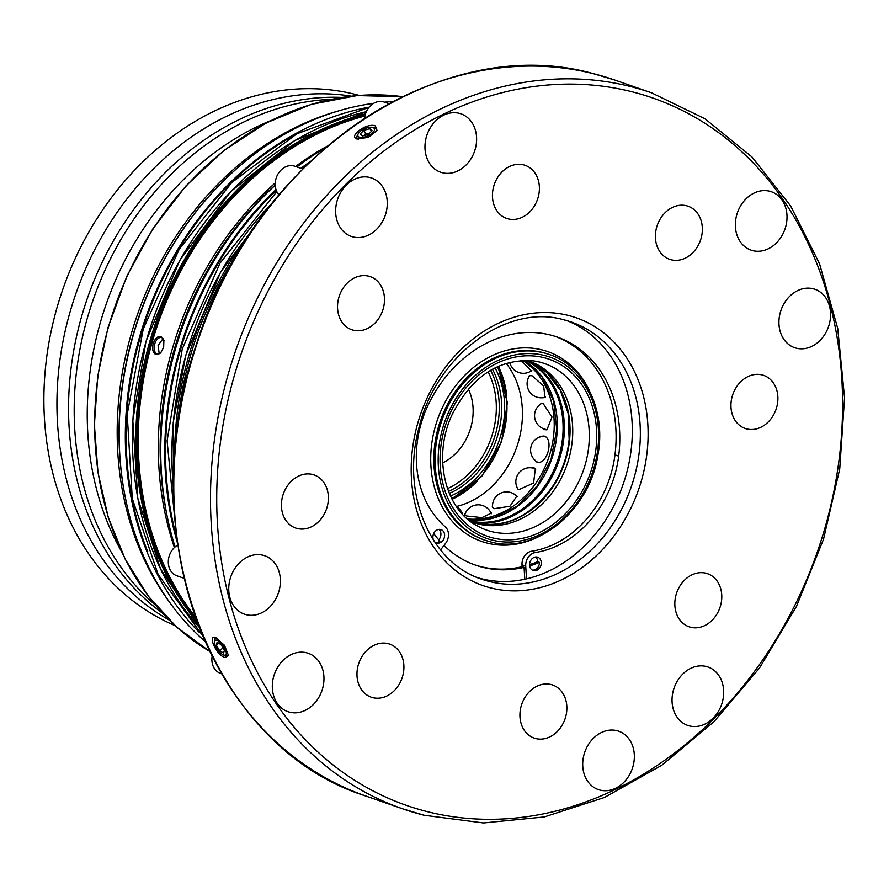 <?xml version="1.0" encoding="UTF-8"?>
<svg xmlns="http://www.w3.org/2000/svg" width="889" height="889" viewBox="0 0 889 889"><rect width="100%" height="100%" fill="white"/><g stroke="black" fill="none" stroke-linecap="round" stroke-linejoin="round"><path stroke-width="1.33" d="M270.534 120.693A280.191 227.906 109.2 0 0 89.989 372.391A280.191 227.906 109.2 0 0 121.115 550.758M155.408 605.065A281.024 228.584 -70.8 0 1 84.188 329.852A281.024 228.584 -70.8 0 1 279.179 108.147A281.024 228.584 -70.8 0 1 331.13 99.346M174.977 625.556A281.024 228.584 -70.8 0 1 78.399 537.378A281.024 228.584 -70.8 0 1 96.99 218.55A281.024 228.584 -70.8 0 1 359.189 95.401M351.199 96.145A280.191 227.906 109.2 0 0 103.391 233.918A280.191 227.906 109.2 0 0 91.334 541.145A280.191 227.906 109.2 0 0 169.177 620.022M205.181 641.48A300.404 244.342 -70.8 0 1 125.627 498.996A300.404 244.342 -70.8 0 1 132.839 336.731A300.404 244.342 -70.8 0 1 241.986 164.087A300.404 244.342 -70.8 0 1 373.636 103.335M175.066 546.946A306.016 248.909 -70.8 0 1 167.332 516.998A306.016 248.909 -70.8 0 1 174.677 351.7A306.016 248.909 -70.8 0 1 275.212 185.234M163.654 347.355L160.642 352.944L155.964 354.589C152.908 352.977 151.963 349.344 153.164 343.71C155.086 338.309 157.731 335.92 161.076 336.52L163.876 340.054L163.654 347.355M160.942 352.622A8.423 4.89 104.1 0 1 157.242 353.922A8.423 4.89 104.1 0 1 156.997 353.844A8.423 4.89 104.1 0 1 154.608 344.354A8.423 4.89 104.1 0 1 161.342 337.576A8.423 4.89 104.1 0 1 161.587 337.653A8.423 4.89 104.1 0 1 163.987 340.476M162.998 338.653L158.098 345.443L159.209 353.755M197.414 622.444A300.404 244.342 -70.8 0 1 149.496 342.521A300.404 244.342 -70.8 0 1 365.501 113.881M216.516 637.757A10.668 4.056 -125.7 0 0 214.705 639.113A10.668 4.056 -125.7 0 0 214.582 639.813L214.427 641.825A8.979 3.423 54.3 0 1 214.538 641.225A8.979 3.423 54.3 0 1 221.517 643.647A8.979 3.423 54.3 0 1 226.173 654.071A8.979 3.423 54.3 0 1 223.984 655.115A8.979 3.423 54.3 0 1 217.572 649.648A8.979 3.423 54.3 0 1 214.427 641.825M216.049 637.569C206.837 633.946 216.383 655.304 224.95 657.516L228.495 655.571L224.484 645.303L215.583 637.435M358.223 133.772A8.979 3.956 155.9 0 1 367.446 127.705A8.979 3.956 155.9 0 1 372.524 127.394A8.979 3.956 155.9 0 1 373.469 131.894A8.979 3.956 155.9 0 1 364.89 136.995A8.979 3.956 155.9 0 1 358.223 133.772L357.356 135.428A10.668 4.689 -24.1 0 0 358.511 139.384M375.369 125.949C367.213 122.271 347.643 136.328 357.111 139.073L368.446 137.306L377.047 130.45L375.369 125.949M376.536 131.272A10.668 4.689 -24.1 0 0 374.791 127.972A10.668 4.689 -24.1 0 0 374.336 127.838L372.524 127.394M225.528 655.482A10.668 4.056 -125.7 0 0 225.928 655.604A10.668 4.056 -125.7 0 0 228.484 654.504M278.968 194.858A16.847 13.702 -70.8 0 1 285.958 166.688A16.847 13.702 -70.8 0 1 294.792 166.221L302.616 168.932M364.601 118.204A16.847 13.702 -70.8 0 1 380.159 101.413A16.847 13.702 -70.8 0 1 384.115 102.035L388.893 103.691M221.639 673.751L220.405 673.317A16.847 13.702 -70.8 0 1 212.26 663.316A16.847 13.702 -70.8 0 1 212.149 656.226M184.079 578.294L176.844 575.783A16.847 13.702 -70.8 0 1 168.388 560.137A16.847 13.702 -70.8 0 1 177.778 545.057M745.338 199.547A30.915 25.148 -70.8 0 1 771.33 191.724A30.915 25.148 -70.8 0 1 777.03 242.319A30.915 25.148 109.2 0 0 771.33 191.735A30.915 25.148 109.2 0 0 745.338 199.547A30.915 25.148 109.2 0 0 751.038 250.131A30.915 25.148 109.2 0 0 777.03 242.319A30.915 25.148 -70.8 0 1 751.038 250.131A30.915 25.148 -70.8 0 1 745.338 199.547M718.256 674.684A30.915 25.148 -70.8 0 1 718.312 711.511A30.915 25.148 -70.8 0 1 687.708 725.413A30.915 25.148 -70.8 0 1 677.462 717.734A30.915 25.148 109.2 0 0 687.719 725.413A30.915 25.148 109.2 0 0 718.312 711.511A30.915 25.148 109.2 0 0 718.256 674.684A30.915 25.148 109.2 0 0 708.011 667.006A30.915 25.148 109.2 0 0 677.407 680.896A30.915 25.148 109.2 0 0 677.462 717.734A30.915 25.148 -70.8 0 1 677.407 680.896A30.915 25.148 -70.8 0 1 708 667.006A30.915 25.148 -70.8 0 1 718.256 674.684M313.984 703.877A30.915 25.148 -70.8 0 1 287.992 711.689A30.915 25.148 -70.8 0 1 282.291 661.105A30.915 25.148 109.2 0 0 287.992 711.689A30.915 25.148 109.2 0 0 313.984 703.877A30.915 25.148 109.2 0 0 308.283 653.293A30.915 25.148 109.2 0 0 282.291 661.105A30.915 25.148 -70.8 0 1 308.283 653.293A30.915 25.148 -70.8 0 1 313.984 703.877M341.065 228.74A30.915 25.148 -70.8 0 1 341.009 191.902A30.915 25.148 -70.8 0 1 371.602 178.011A30.915 25.148 -70.8 0 1 381.859 185.69A30.915 25.148 109.2 0 0 371.602 178.011A30.915 25.148 109.2 0 0 341.009 191.902A30.915 25.148 109.2 0 0 341.065 228.74A30.915 25.148 109.2 0 0 351.311 236.418A30.915 25.148 109.2 0 0 381.914 222.528A30.915 25.148 109.2 0 0 381.859 185.69A30.915 25.148 -70.8 0 1 381.903 222.517A30.915 25.148 -70.8 0 1 351.311 236.418A30.915 25.148 -70.8 0 1 341.065 228.74M655.582 232.862A28.104 22.858 -70.8 0 1 688.097 206.226A28.104 22.858 -70.8 0 1 702.177 232.685A28.104 22.858 109.2 0 0 688.097 206.226A28.104 22.858 109.2 0 0 655.582 232.862A28.104 22.858 109.2 0 0 669.65 259.321A28.104 22.858 109.2 0 0 702.177 232.685A28.104 22.858 -70.8 0 1 669.65 259.321A28.104 22.858 -70.8 0 1 655.582 232.862M701.232 572.649A28.104 22.858 -70.8 0 1 707.533 573.694A28.104 22.858 -70.8 0 1 720.968 603.975A28.104 22.858 -70.8 0 1 695.376 627.823A28.104 22.858 109.2 0 0 720.968 603.975A28.104 22.858 109.2 0 0 707.533 573.694A28.104 22.858 109.2 0 0 701.232 572.649A28.104 22.858 109.2 0 0 675.64 596.497A28.104 22.858 109.2 0 0 689.086 626.778A28.104 22.858 109.2 0 0 695.387 627.823A28.104 22.858 -70.8 0 1 689.086 626.778A28.104 22.858 -70.8 0 1 675.64 596.497A28.104 22.858 -70.8 0 1 701.232 572.649M403.739 670.55A28.104 22.858 -70.8 0 1 371.213 697.187A28.104 22.858 -70.8 0 1 357.145 670.739A28.104 22.858 109.2 0 0 371.224 697.187A28.104 22.858 109.2 0 0 403.739 670.55A28.104 22.858 109.2 0 0 389.671 644.103A28.104 22.858 109.2 0 0 357.145 670.739A28.104 22.858 -70.8 0 1 389.66 644.103A28.104 22.858 -70.8 0 1 403.739 670.55M358.078 330.775A28.104 22.858 -70.8 0 1 351.788 329.73A28.104 22.858 -70.8 0 1 338.342 299.437A28.104 22.858 -70.8 0 1 363.934 275.601A28.104 22.858 109.2 0 0 338.342 299.449A28.104 22.858 109.2 0 0 351.788 329.73A28.104 22.858 109.2 0 0 358.089 330.775A28.104 22.858 109.2 0 0 383.681 306.927A28.104 22.858 109.2 0 0 370.235 276.635A28.104 22.858 109.2 0 0 363.934 275.601A28.104 22.858 -70.8 0 1 370.235 276.635A28.104 22.858 -70.8 0 1 383.67 306.927A28.104 22.858 -70.8 0 1 358.078 330.775M319.295 520.943A28.104 22.858 -70.8 0 1 295.67 528.044A28.104 22.858 -70.8 0 1 290.492 482.06A28.104 22.858 109.2 0 0 295.67 528.044A28.104 22.858 109.2 0 0 319.295 520.943A28.104 22.858 109.2 0 0 314.117 474.948A28.104 22.858 109.2 0 0 290.492 482.06A28.104 22.858 -70.8 0 1 314.117 474.948A28.104 22.858 -70.8 0 1 319.295 520.943M561.937 691.975A28.104 22.858 -70.8 0 1 561.992 725.457A28.104 22.858 -70.8 0 1 534.178 738.092A28.104 22.858 -70.8 0 1 524.854 731.114A28.104 22.858 109.2 0 0 534.178 738.092A28.104 22.858 109.2 0 0 561.992 725.457A28.104 22.858 109.2 0 0 561.937 691.975A28.104 22.858 109.2 0 0 552.625 684.997A28.104 22.858 109.2 0 0 524.81 697.632A28.104 22.858 109.2 0 0 524.854 731.114A28.104 22.858 -70.8 0 1 524.81 697.632A28.104 22.858 -70.8 0 1 552.625 684.997A28.104 22.858 -70.8 0 1 561.937 691.975M740.015 382.481A28.104 22.858 -70.8 0 1 763.64 375.38A28.104 22.858 -70.8 0 1 768.829 421.364A28.104 22.858 109.2 0 0 763.651 375.38A28.104 22.858 109.2 0 0 740.026 382.481A28.104 22.858 109.2 0 0 745.204 428.476A28.104 22.858 109.2 0 0 768.829 421.364A28.104 22.858 -70.8 0 1 745.193 428.465A28.104 22.858 -70.8 0 1 740.015 382.481M497.373 211.449A28.104 22.858 -70.8 0 1 497.329 177.956A28.104 22.858 -70.8 0 1 525.143 165.332A28.104 22.858 -70.8 0 1 534.456 172.31A28.104 22.858 109.2 0 0 525.143 165.332A28.104 22.858 109.2 0 0 497.329 177.967A28.104 22.858 109.2 0 0 497.373 211.449A28.104 22.858 109.2 0 0 506.697 218.427A28.104 22.858 109.2 0 0 534.511 205.792A28.104 22.858 109.2 0 0 534.467 172.31A28.104 22.858 -70.8 0 1 534.511 205.792A28.104 22.858 -70.8 0 1 506.697 218.427A28.104 22.858 -70.8 0 1 497.373 211.449M262.477 612.41A30.915 25.148 -70.8 0 1 244.419 614.155A30.915 25.148 -70.8 0 1 228.773 587.44A30.915 25.148 -70.8 0 1 246.653 557.492A30.915 25.148 109.2 0 0 228.773 587.44A30.915 25.148 109.2 0 0 244.431 614.155A30.915 25.148 109.2 0 0 262.488 612.41A30.915 25.148 109.2 0 0 280.368 582.462A30.915 25.148 109.2 0 0 264.722 555.747A30.915 25.148 109.2 0 0 246.664 557.492A30.915 25.148 -70.8 0 1 264.711 555.747A30.915 25.148 -70.8 0 1 280.368 582.462A30.915 25.148 -70.8 0 1 262.477 612.41M633.112 747.482A30.915 25.148 -70.8 0 1 625.923 780.02A30.915 25.148 -70.8 0 1 598.386 789.599A30.915 25.148 -70.8 0 1 583.94 773.308A30.915 25.148 109.2 0 0 598.386 789.599A30.915 25.148 109.2 0 0 625.934 780.02A30.915 25.148 109.2 0 0 633.112 747.482A30.915 25.148 109.2 0 0 618.677 731.191A30.915 25.148 109.2 0 0 591.129 740.77A30.915 25.148 109.2 0 0 583.94 773.308A30.915 25.148 -70.8 0 1 591.129 740.77A30.915 25.148 -70.8 0 1 618.677 731.191A30.915 25.148 -70.8 0 1 633.112 747.482M796.833 291.014A30.915 25.148 -70.8 0 1 814.891 289.269A30.915 25.148 -70.8 0 1 830.548 315.984A30.915 25.148 -70.8 0 1 812.657 345.932A30.915 25.148 109.2 0 0 830.548 315.984A30.915 25.148 109.2 0 0 814.891 289.269A30.915 25.148 109.2 0 0 796.833 291.014A30.915 25.148 109.2 0 0 778.953 320.962A30.915 25.148 109.2 0 0 794.599 347.677A30.915 25.148 109.2 0 0 812.657 345.932A30.915 25.148 -70.8 0 1 794.599 347.666A30.915 25.148 -70.8 0 1 778.942 320.962A30.915 25.148 -70.8 0 1 796.833 291.014M426.198 155.942A30.915 25.148 -70.8 0 1 433.388 123.404A30.915 25.148 -70.8 0 1 460.935 113.825A30.915 25.148 -70.8 0 1 475.371 130.116A30.915 25.148 109.2 0 0 460.935 113.825A30.915 25.148 109.2 0 0 433.388 123.404A30.915 25.148 109.2 0 0 426.209 155.942A30.915 25.148 109.2 0 0 440.644 172.233A30.915 25.148 109.2 0 0 468.192 162.654A30.915 25.148 109.2 0 0 475.382 130.116A30.915 25.148 -70.8 0 1 468.192 162.654A30.915 25.148 -70.8 0 1 440.644 172.233A30.915 25.148 -70.8 0 1 426.198 155.942M477.926 577.772A136.161 110.758 109.2 0 0 481.505 578.75A136.161 110.758 109.2 0 0 623.9 482.038A136.161 110.758 109.2 0 0 567.238 320.729M532.278 570.082A7.023 5.712 109.2 0 0 539.523 562.393L537.601 561.726A7.023 5.712 -70.8 0 0 535.745 556.981M537.489 557.136A7.023 5.712 -70.8 0 1 537.734 557.214A7.023 5.712 -70.8 0 1 540.879 565.571A7.023 5.712 -70.8 0 1 533.378 570.56A7.023 5.712 -70.8 0 1 533.133 570.482A7.023 5.712 -70.8 0 1 529.988 562.126A7.023 5.712 -70.8 0 1 537.489 557.136M433.721 533.522A124.916 101.613 -70.8 0 0 439.888 541.157A7.023 5.712 -70.8 0 1 435.599 542.501M438.688 539.79A7.023 5.712 109.2 0 0 439.077 529.399M434.132 541.157A7.023 5.712 109.2 0 0 436.455 542.89A7.023 5.712 109.2 0 0 436.71 542.979A7.023 5.712 109.2 0 0 444.2 537.989A7.023 5.712 109.2 0 0 441.066 529.633A7.023 5.712 109.2 0 0 440.811 529.555A7.023 5.712 109.2 0 0 434.232 532.6A7.023 5.712 109.2 0 0 433.765 540.59M470.437 521.387A85.344 69.42 109.2 0 0 473.415 522.521A85.344 69.42 109.2 0 0 478.204 523.954A85.344 69.42 109.2 0 0 567.971 461.769A85.344 69.42 109.2 0 0 529.433 361.278A85.344 69.42 109.2 0 0 526.399 360.323M518.043 489.228A13.479 7.434 131.4 0 1 517.598 488.572A14.035 14.035 0 0 1 535.078 468.725A13.479 7.434 131.4 0 1 535.811 469.092M530.366 467.736L533.856 467.747L535.334 468.614L533.589 483.038L518.932 489.639L517.52 488.839L516.209 484.983M490.15 511.431L491.428 513.086L481.971 517.62L466.714 515.987L464.514 514.52L465.191 513.675M538.523 405.862L541.112 403.506L543.257 403.695L552.025 417.03L546.935 429.82L544.624 429.676L542.457 428.287M547.591 429.62A13.479 7.012 77.5 0 1 546.957 429.598A14.035 14.035 0 0 1 541.223 403.706A13.479 7.012 77.5 0 1 541.745 403.439M537.623 462.147A13.479 7.823 104.1 0 1 536.745 461.68A14.035 14.035 0 0 1 543.157 436.11A13.479 7.823 104.1 0 1 544.146 436.099M538.867 437.266L543.901 436.01C554.592 438.744 546.835 466.258 536.567 461.913L533.356 458.435M528.577 377.492L529.266 375.703L532.011 375.725L543.668 386.015L544.99 397.594L541.879 397.828M492.617 507.53A13.479 5.923 155.9 0 1 492.595 507.363A14.035 14.035 0 0 1 516.954 496.484A13.479 5.923 155.9 0 1 517.12 496.673M514.642 494.084L516.898 496.018L509.93 506.286L494.406 508.63L492.295 507.019L492.595 504.552M545.502 397.116A13.479 5.134 54.3 0 1 545.479 397.116A14.035 14.035 0 0 1 529.822 375.458M174.633 454.557A306.016 248.909 -70.8 0 1 188.568 356.522A306.016 248.909 -70.8 0 1 252.876 229.351M442.689 462.891A50.54 41.105 109.2 0 0 468.359 389.015M475.07 483.349A91.378 74.32 109.2 0 0 476.004 482.427M506.608 394.349A91.378 74.32 109.2 0 0 506.452 393.049M498.307 366.29A89.845 73.076 -70.8 0 1 506.774 395.627M476.926 481.527A89.845 73.076 -70.8 0 1 452.101 499.285M520.91 360.478L531.644 371.102L530.188 371.558M506.163 363.312A85.344 69.42 -70.8 0 1 516.709 447.211A85.344 69.42 -70.8 0 1 456.413 506.497M539.523 562.393A124.916 101.613 -70.8 0 1 529.655 565.893M529.566 564.648A124.916 101.613 109.2 0 0 537.601 561.726M474.659 564.837A124.916 101.613 109.2 0 0 522.132 566.704L522.01 564.826A11.657 9.49 -70.8 0 1 531.7 551.213A101.068 82.21 -70.8 0 0 614.966 454.846A123.527 100.479 109.2 0 0 555.269 336.398M524.799 579.272L524.066 567.371A124.916 101.613 -70.8 0 1 475.626 565.182A124.916 101.613 -70.8 0 1 443.989 545.435M524.066 567.371L522.132 566.704M526.51 578.895L525.721 566.115A11.657 9.49 -70.8 0 1 535.4 552.502L531.7 551.213M440.566 549.924L445.645 543.268A11.657 9.49 109.2 0 0 445.178 526.755A101.068 82.21 109.2 0 1 429.543 402.172A123.527 100.479 109.2 0 1 557.136 337.02A123.527 100.479 109.2 0 1 618.666 456.135A101.068 82.21 -70.8 0 1 535.4 552.502M369.835 133.006L365.701 134.083L364.179 135.573M221.061 644.681L223.128 648.048M368.346 134.45L372.124 130.75L369.946 128.649L363.99 130.25L360.201 133.95L362.39 136.05L368.346 134.45M371.269 131.594L369.946 128.649M365.701 134.083L363.99 130.25M224.406 650.215L221.194 644.758L217.138 642.191L216.294 645.081L219.516 650.526L223.572 653.104L224.406 650.215M218.827 643.258L216.294 645.081M223.039 647.992L219.516 650.526M296.915 166.954A306.016 248.909 -70.8 0 1 325.663 147.496M384.493 102.157A300.404 244.342 -70.8 0 1 392.749 101.624M341.798 97.412A281.024 228.584 109.2 0 0 87.444 298.071A281.024 228.584 109.2 0 0 162.587 613.199M147.818 551.78A299.837 243.886 -70.8 0 1 139.762 339.087A299.837 243.886 -70.8 0 1 292.125 136.439M199.314 632.379A300.404 244.342 -70.8 0 1 139.006 338.876A300.404 244.342 -70.8 0 1 369.168 107.169M125.627 498.996L125.449 498.118A299.093 243.286 -70.8 0 1 132.628 336.553A299.093 243.286 -70.8 0 1 241.308 164.665L241.986 164.087M168.354 600.519A297.593 242.064 -70.8 0 1 130.727 335.786A297.593 242.064 -70.8 0 1 338.465 110.936M209.782 651.426A297.593 242.064 -70.8 0 1 108.214 327.963A297.593 242.064 -70.8 0 1 402.528 96.679L357.022 95.579L311.05 104.435L266.2 122.938L223.984 150.441L185.857 186.001L153.097 228.417L126.816 276.235L107.925 327.83L97.746 376.191L94.39 424.842L97.957 472.448L108.336 517.687L125.26 559.292L148.263 596.108L176.7 627.123L209.782 651.448M176.811 537.934A305.449 248.453 -70.8 0 1 179.445 353.311A305.449 248.453 -70.8 0 1 276.29 190.435M177.511 543.179A306.016 248.909 -70.8 0 1 178.689 353.089A306.016 248.909 -70.8 0 1 276.001 189.635M167.332 516.998L166.621 513.475A300.782 244.653 -70.8 0 1 173.833 350.999A300.782 244.653 -70.8 0 1 275.201 185.056M174.4 547.546A299.282 243.43 -70.8 0 1 171.933 350.233A299.282 243.43 -70.8 0 1 275.234 182.945M295.559 166.487A299.282 243.43 -70.8 0 1 327.208 146.174M195.447 617.044A299.282 243.43 -70.8 0 1 151.863 343.254A299.282 243.43 -70.8 0 1 364.935 116.015M196.269 619.333A299.649 243.742 -70.8 0 1 150.797 342.91A299.649 243.742 -70.8 0 1 365.146 115.126M199.269 627.29A300.404 244.342 -70.8 0 1 146.107 341.343A300.404 244.342 -70.8 0 1 366.346 111.681M366.079 796.111C210.793 747.382 130.35 532.744 196.369 344.488C253.665 157.675 440.022 30.415 593.53 73.709L614.866 80.077A379.014 308.283 109.2 0 0 593.585 73.731A379.014 308.283 109.2 0 0 194.969 349.877A379.014 308.283 109.2 0 0 366.079 796.111L402.795 808.868A379.014 308.283 109.2 0 0 424.086 815.224M651.581 92.834A379.014 308.283 109.2 0 0 630.29 86.477A379.014 308.283 109.2 0 0 231.685 362.634A379.014 308.283 109.2 0 0 402.795 808.868L424.209 815.257L483.46 822.947L544.279 816.947L604.42 797.489L661.683 765.329L714 721.657L759.45 668.084L796.388 606.554L823.481 539.345L839.738 468.892L844.55 397.772L837.749 328.574L819.558 263.844L790.632 205.937L752.005 156.986L705.077 118.815L651.581 92.834L614.866 80.077M427.776 811.757A374.513 304.638 109.2 0 0 825.514 525.966A374.513 304.638 109.2 0 0 631.546 91.656A374.513 304.638 109.2 0 0 233.796 377.458A374.513 304.638 109.2 0 0 427.776 811.757M568.227 315.406A141.773 115.326 -70.8 0 1 641.658 479.816A141.773 115.326 -70.8 0 1 491.084 588.007A141.773 115.326 -70.8 0 1 417.652 423.597A141.773 115.326 -70.8 0 1 568.227 315.406M571.26 322.018L563.77 319.784C506.619 303.16 435.354 355.822 418.708 428.798C401.028 494.24 430.609 563.115 481.882 579.261A136.161 110.758 109.2 0 0 489.528 581.539A136.161 110.758 109.2 0 0 632.735 482.338A136.161 110.758 109.2 0 0 571.26 322.018A136.161 110.758 109.2 0 0 563.937 319.818M589.607 391.027A100.513 81.755 109.2 0 0 542.034 349.888A100.513 81.755 109.2 0 0 435.299 426.587A100.513 81.755 109.2 0 0 487.35 543.135A100.513 81.755 109.2 0 0 539.067 536.489M549.413 354.555C584.951 366.035 606.298 410.507 597.941 454.824C589.751 510.764 535.623 554.925 490.495 541.857L484.916 540.19A98.257 79.921 109.2 0 1 440.555 424.498A98.257 79.921 109.2 0 1 543.89 352.9A98.257 79.921 109.2 0 1 549.413 354.555L548.18 354.122A98.257 79.921 109.2 0 0 542.657 352.477A98.257 79.921 109.2 0 0 439.31 424.064A98.257 79.921 109.2 0 0 483.683 539.756L484.916 540.19A98.257 79.921 109.2 0 0 490.428 541.834M492.273 540.101A96.012 78.099 109.2 0 0 594.241 466.836A96.012 78.099 109.2 0 0 544.513 355.489A96.012 78.099 109.2 0 0 442.544 428.765A96.012 78.099 109.2 0 0 492.273 540.101M492.895 537.934A93.756 76.254 109.2 0 0 592.463 466.381A93.756 76.254 109.2 0 0 543.901 357.667A93.756 76.254 109.2 0 0 444.333 429.209A93.756 76.254 109.2 0 0 492.895 537.934M491.661 531.611A88.167 71.72 109.2 0 0 585.295 464.325A88.167 71.72 109.2 0 0 539.634 362.079A88.167 71.72 109.2 0 0 533.911 360.945C499.174 358.234 471.892 376.169 452.068 414.752C432.454 456.313 444.722 508.608 476.715 525.566A88.167 71.72 109.2 0 0 491.661 531.611M472.081 522.043A85.344 69.42 109.2 0 0 475.526 523.021A85.344 69.42 109.2 0 0 565.015 461.669A85.344 69.42 109.2 0 0 528.088 360.834L546.491 372.18L560.314 390.282L568.138 413.429L569.138 439.322A85.844 69.82 109.2 0 0 552.102 377.836M501.463 523.588A85.844 69.82 109.2 0 0 552.958 485.905A85.844 69.82 109.2 0 0 569.138 439.322M471.859 521.954A85.844 69.82 109.2 0 0 558.592 461.769A85.844 69.82 109.2 0 0 527.866 360.756M469.792 520.898A85.344 69.42 109.2 0 0 557.347 461.335A85.344 69.42 109.2 0 0 525.588 360.312M468.314 519.687A85.344 69.42 109.2 0 0 551.58 459.324A85.344 69.42 109.2 0 0 523.677 360.334M467.381 518.898A85.344 69.42 109.2 0 0 548.491 458.257A85.344 69.42 109.2 0 0 522.454 360.378M451.601 498.329A87.311 71.02 109.2 0 0 497.329 366.735M450.501 496.051A84.555 68.775 109.2 0 0 495.04 367.846M449.323 493.373A82.044 66.731 109.2 0 0 492.462 369.213M173.544 488.561A306.016 248.909 -70.8 0 1 185.79 355.556A306.016 248.909 -70.8 0 1 273.112 201.992M177.367 427.642A304.849 247.964 -70.8 0 1 190.124 356.967A304.849 247.964 -70.8 0 1 238.341 252.165M447.5 488.639A78.276 63.675 109.2 0 0 488.094 371.802M448.512 491.384A80.788 65.719 109.2 0 0 490.595 370.269M451.979 499.051A90.678 73.765 109.2 0 0 455.801 497.062M499.829 370.335A90.678 73.765 109.2 0 0 498.062 366.401M525.721 566.115L522.01 564.826M618.666 456.135L614.966 454.846M300.927 168.354A306.016 248.909 -70.8 0 1 310.094 161.598M301.793 168.654A305.449 248.453 -70.8 0 1 306.294 165.276M369.035 107.336L296.904 133.761L231.796 182.501L179.122 249.442L143.251 328.963L127.194 414.396L132.294 498.607L158.164 574.538L202.725 635.813M366.368 111.658L294.781 140.54L230.74 191.591L179.7 260.466L146.007 341.298L132.817 420.419L137.751 498.129L160.453 568.804L199.292 627.345M276.79 191.591L219.983 263.211L182.245 348.977L167.088 440.911L175.933 530.477M223.984 655.115L225.928 655.604M552.958 485.905C531.344 516.387 505.508 528.744 475.448 522.999L472.07 522.032M523.643 360.334L542.046 377.003L553.591 401.106L556.758 429.687L551.08 459.157L537.267 485.794L517.065 506.252L493.051 517.998L468.281 519.676M491.317 513.764A14.035 14.035 0 0 0 464.747 514.975M509.697 362.312A14.035 14.035 0 0 0 531.811 370.513M497.94 366.457L507.352 402.595L501.54 441.944L481.705 476.415L451.912 498.929M273.679 201.281L220.628 272.09L185.69 355.511L173.211 422.653L173.555 489.472M462.547 514.198A14.035 14.035 0 0 0 456.502 506.619"/></g></svg>

